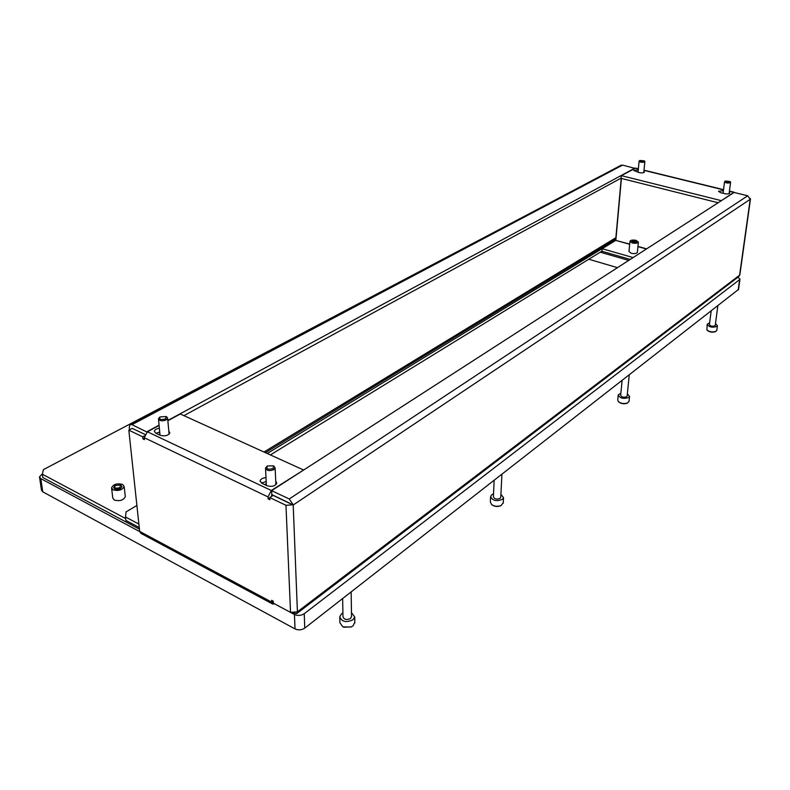 <?xml version="1.0" encoding="UTF-8"?>
<svg xmlns="http://www.w3.org/2000/svg" width="790" height="790" viewBox="0 0 790 790"><rect width="100%" height="100%" fill="white"/><g stroke="black" fill="none" stroke-linecap="round" stroke-linejoin="round"><path stroke-width="1.19" d="M588.787 259.238L617.474 267.662M39.549 477.209L41.445 490.077L42.749 491.815L295.035 628.929C298.413 630.4 301.662 630.134 304.762 628.119L738.541 289.397M293.021 613.04L296.764 613.563L297.415 611.825L290.532 612.388L273.37 603.195L273.271 601.2L271.582 600.301L272.718 604.064L274.584 603.846L294.443 614.501C297.85 615.953 301.118 615.687 304.239 613.702L739.618 279.611L739.983 279.117L737.919 277.221M42.472 473.684L39.5 476.893L40.803 478.612L139.692 531.601M600.262 252.188L628.721 260.404M635.279 240.98L636.483 241.918L633.057 242.372L631.862 241.434L635.279 240.98M632.138 242.945L629.966 241.236C630.864 240.032 632.938 239.755 636.187 240.407L638.379 242.115C637.481 243.32 635.397 243.597 632.138 242.945M629.946 241.404L628.978 251.516L631.151 253.254C634.39 253.906 636.464 253.629 637.362 252.415L637.382 252.237M723.403 190.667L718.515 191.269L720.559 192.661L724.647 193.669C727.343 194.172 729.052 193.994 729.772 193.135L729.269 192.335M638.271 169.791L633.768 170.482L639.327 172.635C641.994 173.099 643.682 172.911 644.393 172.062L643.889 171.321M156.045 433.295L159.728 432.051M159.363 428.259C156.331 428.763 154.662 429.8 154.336 431.38L155.758 433.167L160.38 435.349C165.13 436.475 168.3 435.616 169.88 432.762L168.813 431.143M261.49 483.065L266.19 481.574M265.993 477.634C262.586 477.93 260.621 479.026 260.117 480.922L261.895 483.283L267.119 485.741C271.948 487.025 275.177 486.156 276.786 483.144L275.74 481.179M303.301 470.238L271.306 490.481L268.037 496.92L268.136 498.905L269.894 499.754L269.785 497.562L285.97 505.294L293.199 504.79L289.259 498.984L271.651 490.649L271.849 494.639L289.545 503.112M144.402 435.882L142.704 436.801L142.911 438.894L144.432 439.625L144.244 437.719L147.404 431.784L159.106 425.464M142.704 436.801L128.819 430.165L139.672 531.403L271.681 602.108M297.415 611.825L739.588 275.177L750.224 199.297L293.199 504.998L273.093 495.409L269.785 497.562M132.345 428.417L144.955 434.421L132.216 428.358L128.819 430.165M271.424 496.495L271.829 494.254M129.53 429.78L129.254 427.123L130.123 424.566L131.969 424.645L146.97 432.061M739.875 274.693L738.601 276.707M614.097 239.913L615.647 240.348L615.884 237.701L614.817 239.479M750.164 198.359L750.224 199.297L747.705 195.792L734.107 192.454L271.651 490.649M138.882 524.086L125.482 516.966L125.877 520.413L139.257 527.552M125.482 516.966L126.094 511.861L136.887 505.472M629.689 244.11L615.765 240.387L629.669 244.288M630.262 259.416L601.94 251.26L602.158 248.712L615.765 240.387M633.096 257.579L602.158 248.712M272.54 603.965L140.867 533.329L139.672 531.403M130.212 424.526L620.9 165.317L622.55 165.12L634.824 168.339M146.93 431.735L159.076 425.178M167.845 420.438L634.844 168.132M183.922 415.649L621.088 178.145M269.805 497.828L268.136 498.905M144.284 438.144L142.911 438.894M303.291 469.862L180.308 414.009L167.875 420.724M734.621 192.582L733.831 192.385L721.063 200.858M718.13 202.754L621.068 178.352L621.315 175.637L635.624 168.112M621.315 175.637L721.092 200.591M122.608 484.428C117.058 483.065 113.375 484.191 111.568 487.815L113.088 489.849C118.648 491.222 122.341 490.096 124.158 486.482L122.608 484.428M111.607 488.2L112.763 498.006L114.283 500.06C119.823 501.433 123.497 500.307 125.294 496.653L125.255 496.258M523.968 216.519L43.411 469.625L42.354 474.207L125.669 518.576M267.277 453.509L615.045 240.723L613.494 240.288M270.397 454.931L601.95 251.151M42.354 474.207L42.838 477.535L139.425 529.152M729.861 182.046L730.019 181.532L725.418 180.989C725.576 182.174 727.057 182.52 729.861 182.046M730.355 181.907L730.306 182.707C727.541 183.339 725.625 182.994 724.568 181.69L725.358 181.029M120.021 487.588L120.376 484.991L115.192 485.544C113.958 488.072 115.567 488.753 120.021 487.588M120.702 485.139L122.055 486.66L120.613 488.506C116.979 489.889 114.659 489.573 113.661 487.549L114.965 485.732M618.205 395.286L617.75 399.967L618.323 401.577C621.088 403.621 624.228 404.055 627.764 402.861L629.067 401.142M627.142 395.918L626.737 396.679C623.675 397.696 621.651 397.222 620.663 395.247L622.095 380.612M627.359 393.766L629.541 396.462L628.87 397.439C623.527 399.217 619.982 398.377 618.244 394.931L620.871 393.094M627.586 402.949L627.201 403.176C624.08 404.233 621.295 403.848 618.846 402.031L618.846 402.031M707.178 324.502L706.922 329.993C709.519 331.948 712.531 332.402 715.947 331.346L716.836 330.181M715.256 325.302L714.97 325.826C712.234 326.635 710.378 326.221 709.4 324.572L711.148 311.142M715.483 323.594L717.429 325.786L716.965 326.438C712.185 327.85 708.926 327.129 707.208 324.256L709.618 322.863M715.543 331.583L715.394 331.672C712.363 332.6 709.706 332.205 707.406 330.467L707.277 330.348M490.6 496.979L490.363 501.966L491.607 504.593C494.491 506.469 497.651 506.775 501.107 505.521L503.269 502.677M500.781 497.088L500.149 498.342C496.653 499.685 494.402 499.132 493.385 496.683L494.155 480.399M500.919 494.234L503.526 497.69L502.46 499.32C496.347 501.67 492.397 500.712 490.62 496.426L491.716 494.767L493.523 493.829M501.018 505.57L500.584 505.798C497.611 506.894 494.846 506.647 492.288 505.067M339.789 617.474L339.897 622.718L342.85 626.885L350.957 627.043L353.091 625.838L354.799 622.194M351.52 616.407L350.533 618.491C346.573 620.259 344.055 619.666 342.978 616.704L342.643 598.573M351.461 612.645L354.73 616.96L353.002 619.775C346.06 622.875 341.655 621.849 339.769 616.664L341.547 613.79L342.909 612.941M351.234 626.934L343.62 627.201M644.077 161.387L644.285 160.864L639.88 160.449C640.028 161.516 641.431 161.832 644.077 161.387M644.64 161.229L644.512 162.019C641.865 162.592 640.058 162.306 639.1 161.14L639.446 160.795M273.133 468.559L273.429 465.853L267.405 465.962C265.924 468.974 267.83 469.833 273.133 468.559M273.607 465.952L275.127 467.937L273.834 469.635C269.439 471.265 266.665 470.751 265.509 468.105L266.813 466.396M264.739 484.625L266.299 483.717M165.515 418.937L166.088 416.518L159.995 416.932C158.948 419.431 160.795 420.102 165.515 418.937M166.433 416.705L167.648 418.206L166.177 419.944C162.118 421.347 159.55 420.981 158.474 418.838L159.778 417.12M158.938 434.668L159.926 434.135M739.618 279.611L738.146 290.088M40.803 478.612L42.749 491.815M294.443 614.501L295.035 628.929M304.239 613.702L304.762 628.119M615.845 240.219L621.414 178.441M646.625 248.86L637.955 246.431M268.037 496.92L144.244 437.719M290.532 612.388L285.97 505.294M297.405 611.648L293.199 504.998M263.969 452.008L615.884 237.701L621.226 178.392M637.935 246.608L646.418 248.998M131.969 424.645L622.55 165.12M747.705 195.792L289.259 498.984M271.306 490.481L147.404 431.784M635.091 168.191L638.35 168.991M643.988 170.373L723.512 189.857M729.407 191.299L733.831 192.385M739.983 279.117L738.512 289.594M260.147 481.426L260.117 480.922M739.855 274.831L750.48 198.981M614.926 239.41L265.45 452.68M738.798 276.549L296.764 613.563M734.246 192.266L729.437 191.091M723.531 189.649L644.008 170.166M638.369 168.784L635.555 168.092M638.379 242.115L637.362 252.415M124.158 486.482L125.294 496.653M730.019 181.532L730.503 182.075M730.572 182.411L729.091 193.678M724.549 181.799L723.067 193.283M120.376 484.991L121.058 485.307M629.235 375.033L627.122 396.126M629.028 401.498L629.541 396.462M627.201 403.176L627.764 402.861M717.833 305.928L715.236 325.45M716.807 330.437L717.429 325.786M715.394 331.672L715.947 331.346M501.926 474.336L500.761 497.404M503.24 503.23L503.526 497.69M500.584 505.798L501.107 505.521M351.155 591.937L351.53 616.871M354.809 623.014L354.73 616.96M644.285 160.864L644.768 161.367M644.837 161.674L643.771 172.585M639.09 161.239L638.034 172.309M639.831 160.489L639.327 160.864M273.429 465.853L274.209 466.288M275.127 467.937L275.907 484.704M265.529 468.529L266.388 485.396M166.088 416.518L166.878 416.952M167.648 418.206L169.09 434.194M158.504 419.144L160.014 435.172"/></g></svg>
